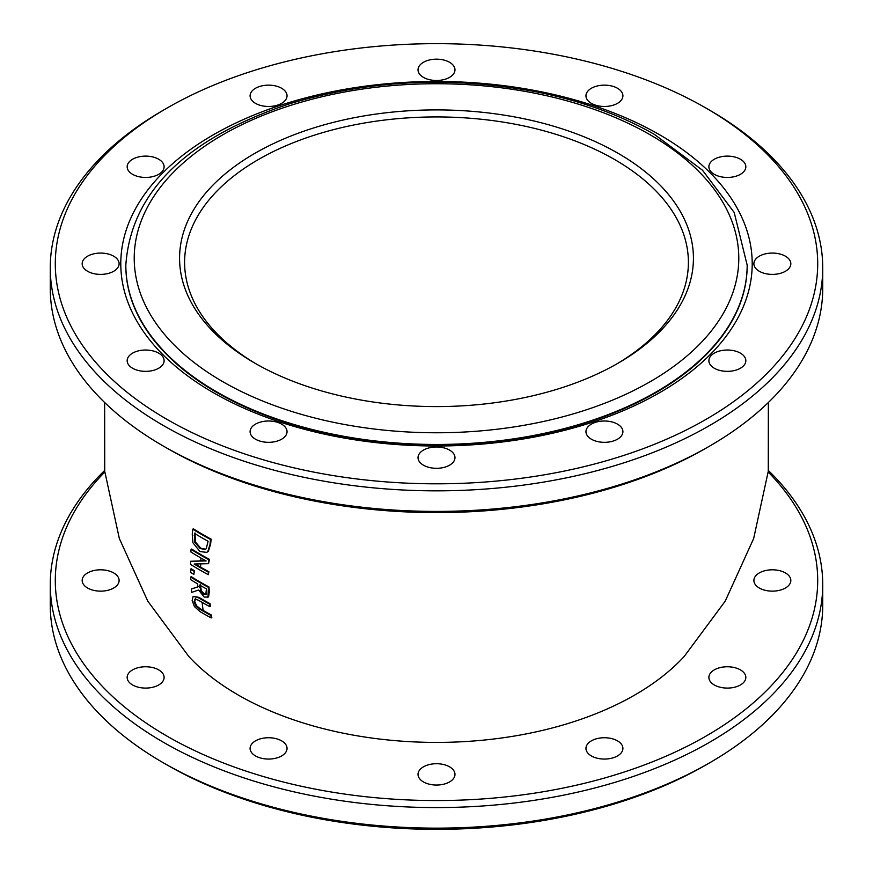 <?xml version="1.0" encoding="UTF-8"?>
<svg xmlns="http://www.w3.org/2000/svg" width="873" height="873" viewBox="0 0 873 873"><rect width="100%" height="100%" fill="white"/><g stroke="black" fill="none" stroke-linecap="round" stroke-linejoin="round"><path stroke-width="1.31" d="M190.587 561.284L190.532 564.384A334.457 193.097 0 0 0 208.287 574.696L208.331 572.131A334.414 193.075 180 0 1 194.155 564.023L208.592 563.685L208.8 559.691A333.748 192.693 180 0 1 191.045 549.368L190.903 551.998A333.944 192.802 0 0 0 206.126 560.946L190.587 561.284L205.592 560.652M195.312 564.023A333.573 192.584 0 0 0 200.626 567.155A333.573 192.584 0 0 0 208.92 571.782L208.287 574.696M195.683 598.649L194.69 601.355L196.567 605.786L200.146 608.688A330.005 190.532 0 0 0 203.147 610.434A330.005 190.532 0 0 0 211.441 615.061L211.812 617.582L211.211 617.931L210.84 615.41A330.856 191.023 180 0 1 199.546 609.027L195.967 606.135L194.09 601.693L195.083 598.987L198.52 600.275A332.395 191.907 0 0 0 209.749 606.626L209.498 604.04A332.766 192.115 180 0 1 198.258 597.689L193.14 596.346L192.147 600.482L194.406 606.56L199.972 611.58A330.332 190.718 0 0 0 211.211 617.931M193.14 596.346L198.858 597.35A331.915 191.634 0 0 0 201.794 599.064A331.915 191.634 0 0 0 210.087 603.69L210.349 606.277L209.749 606.626M190.674 577.031L190.783 579.705A334.119 192.9 0 0 0 197.68 583.906L197.833 586.951L191.34 589.024L191.613 592.407L198.64 589.984L204.173 597.088L207.992 597.056L208.429 587.343A334.261 192.988 180 0 1 190.674 577.031L191.274 576.693A333.421 192.497 0 0 0 200.735 582.378A333.421 192.497 0 0 0 209.029 587.005L209.247 592.178L208.592 596.706L207.698 597.361M191.045 549.368L191.634 549.03A332.908 192.202 0 0 0 201.096 554.726A332.908 192.202 0 0 0 209.389 559.342L208.592 563.685M192.791 529.18L192.246 534.232L192.922 542.766L199.928 551.54L206.726 552.369L207.839 551.474L210 544.49L210.546 539.492A331.282 191.263 180 0 1 192.791 529.18L193.391 528.831A330.431 190.772 0 0 0 202.852 534.527A330.431 190.772 0 0 0 211.146 539.154L210.6 544.152L208.44 551.125L207.021 552.183M191.34 589.024L198.422 586.612M104.64 402.508L104.727 471.3L119.339 538.521L147.777 601.148L188.743 656.398A280.495 161.942 0 0 0 238.165 694.984A280.495 161.942 0 0 0 684.214 656.441M194.406 570.778L193.85 574.401L194.406 570.778A333.639 192.627 0 0 1 191.122 568.749L190.565 572.361A334.424 193.075 0 0 0 193.85 574.401M210.84 615.41L211.441 615.061M209.498 604.04L210.087 603.69M208.8 559.691L209.389 559.342M208.331 572.131L208.92 571.782M210.546 539.492L211.146 539.154M194.799 542.253L194.439 533.327A331.74 191.525 0 0 0 208.101 541.271L206.246 548.626L205.373 549.368L200.168 548.593L194.799 542.253L195.399 541.904L200.757 548.244L205.668 549.182M195.039 532.977L195.399 541.904M208.014 597.208L208.592 596.706M206.115 594.338L203.78 594.251L200.888 591.523L199.644 585.052A334.119 192.9 0 0 0 206.421 588.871L205.821 594.589M200.244 584.714L201.477 591.174L204.38 593.902L206.705 594M200.888 591.523L201.477 591.174M208.429 587.343L209.029 587.005M193.817 571.117A334.479 193.108 180 0 1 190.521 569.087M104.64 470.492A386.237 222.997 0 0 0 50.263 584.583A386.237 222.997 0 0 0 163.382 742.268A386.237 222.997 0 0 0 584.31 790.6A386.237 222.997 0 0 0 822.737 584.583A386.237 222.997 0 0 0 768.36 470.492M768.196 472.009A381.206 220.083 180 0 1 436.5 800.552A381.206 220.083 180 0 1 104.804 472.009M822.737 584.583L822.737 605.153A386.237 222.997 180 0 1 709.618 762.827A386.237 222.997 180 0 1 163.382 762.827L163.382 762.827A386.237 222.997 180 0 1 50.263 605.153L50.263 584.583M113.697 572.928A18.475 10.662 0 0 0 93.575 570.615A18.475 10.662 0 0 0 82.171 580.469A18.475 10.662 0 0 0 100.635 591.141A18.475 10.662 0 0 0 119.11 580.469A18.475 10.662 0 0 0 113.697 572.928M158.7 669.886A18.475 10.662 0 0 0 138.567 667.572A18.475 10.662 0 0 0 127.163 677.426A18.475 10.662 0 0 0 145.638 688.088A18.475 10.662 0 0 0 164.113 677.426A18.475 10.662 0 0 0 158.7 669.886M281.63 740.861A18.475 10.662 0 0 0 261.496 738.547A18.475 10.662 0 0 0 250.093 748.401A18.475 10.662 0 0 0 268.568 759.063A18.475 10.662 0 0 0 287.042 748.401A18.475 10.662 0 0 0 281.63 740.861M449.562 766.832A18.475 10.662 0 0 0 429.429 764.53A18.475 10.662 0 0 0 418.025 774.384A18.475 10.662 0 0 0 436.5 785.045A18.475 10.662 0 0 0 454.975 774.384A18.475 10.662 0 0 0 449.562 766.832M617.495 740.861A18.475 10.662 0 0 0 597.361 738.547A18.475 10.662 0 0 0 585.958 748.401A18.475 10.662 0 0 0 604.432 759.063A18.475 10.662 0 0 0 622.907 748.401A18.475 10.662 0 0 0 617.495 740.861M740.424 669.886A18.475 10.662 0 0 0 720.29 667.572A18.475 10.662 0 0 0 708.887 677.426A18.475 10.662 0 0 0 727.362 688.088A18.475 10.662 0 0 0 745.837 677.426A18.475 10.662 0 0 0 740.424 669.886M785.427 572.928A18.475 10.662 0 0 0 765.294 570.615A18.475 10.662 0 0 0 753.89 580.469A18.475 10.662 0 0 0 772.365 591.141A18.475 10.662 0 0 0 790.829 580.469A18.475 10.662 0 0 0 785.427 572.928M163.382 762.827L166.95 764.89A381.206 220.083 0 0 0 706.05 764.89L709.618 762.827M256.618 364.172A251.893 145.431 180 0 1 184.607 262.358A251.893 145.431 180 0 1 258.386 159.53A251.893 145.431 180 0 1 532.901 128.004A251.893 145.431 180 0 1 688.393 262.358A251.893 145.431 180 0 1 616.382 364.172M618.182 363.146A256.935 148.345 0 0 0 618.182 363.135A256.935 148.345 0 0 0 618.182 153.353A256.935 148.345 0 0 0 254.818 153.353A256.935 148.345 0 0 0 254.818 363.135A256.935 148.345 0 0 0 618.182 363.146M163.382 446.092L166.95 448.155A381.206 220.083 0 0 0 706.05 448.155L709.618 446.092A386.237 222.997 180 0 1 163.382 446.092L163.382 446.092A386.237 222.997 180 0 1 50.263 288.417L50.263 267.847A386.237 222.997 0 0 0 163.382 425.533A386.237 222.997 0 0 0 584.31 473.864A386.237 222.997 0 0 0 822.737 267.847A386.237 222.997 0 0 0 709.618 110.173L706.061 108.121M822.737 267.847L822.737 288.417A386.237 222.997 180 0 1 709.618 446.092M166.95 108.11A381.206 220.083 180 0 1 706.05 108.11L706.05 108.11A381.206 220.083 180 0 1 706.05 419.356A381.206 220.083 180 0 1 166.95 419.356A381.206 220.083 180 0 1 166.95 108.11L163.382 110.173A386.237 222.997 0 0 0 50.263 267.847M740.424 159.235A18.475 10.662 0 0 0 720.29 156.933A18.475 10.662 0 0 0 708.887 166.776A18.475 10.662 0 0 0 727.362 177.448A18.475 10.662 0 0 0 745.837 166.776A18.475 10.662 0 0 0 740.424 159.235M617.495 88.26A18.475 10.662 0 0 0 597.361 85.958A18.475 10.662 0 0 0 585.958 95.801A18.475 10.662 0 0 0 604.432 106.473A18.475 10.662 0 0 0 622.907 95.801A18.475 10.662 0 0 0 617.495 88.26M449.562 62.289A18.475 10.662 0 0 0 429.429 59.975A18.475 10.662 0 0 0 418.025 69.829A18.475 10.662 0 0 0 436.5 80.491A18.475 10.662 0 0 0 454.975 69.829A18.475 10.662 0 0 0 449.562 62.289M281.63 88.26A18.475 10.662 0 0 0 261.496 85.958A18.475 10.662 0 0 0 250.093 95.801A18.475 10.662 0 0 0 268.568 106.473A18.475 10.662 0 0 0 287.042 95.801A18.475 10.662 0 0 0 281.63 88.26M158.7 159.235A18.475 10.662 0 0 0 138.567 156.933A18.475 10.662 0 0 0 127.163 166.776A18.475 10.662 0 0 0 145.638 177.448A18.475 10.662 0 0 0 164.113 166.776A18.475 10.662 0 0 0 158.7 159.235M113.697 256.193A18.475 10.662 0 0 0 93.575 253.879A18.475 10.662 0 0 0 82.171 263.733A18.475 10.662 0 0 0 100.635 274.395A18.475 10.662 0 0 0 119.11 263.733A18.475 10.662 0 0 0 113.697 256.193M158.7 353.15A18.475 10.662 0 0 0 138.567 350.837A18.475 10.662 0 0 0 127.163 360.691A18.475 10.662 0 0 0 145.638 371.352A18.475 10.662 0 0 0 164.113 360.691A18.475 10.662 0 0 0 158.7 353.15M281.63 424.125A18.475 10.662 0 0 0 261.496 421.812A18.475 10.662 0 0 0 250.093 431.666A18.475 10.662 0 0 0 268.568 442.327A18.475 10.662 0 0 0 287.042 431.666A18.475 10.662 0 0 0 281.63 424.125M449.562 450.097A18.475 10.662 0 0 0 429.429 447.794A18.475 10.662 0 0 0 418.025 457.638A18.475 10.662 0 0 0 436.5 468.31A18.475 10.662 0 0 0 454.975 457.638A18.475 10.662 0 0 0 449.562 450.097M617.495 424.125A18.475 10.662 0 0 0 597.361 421.812A18.475 10.662 0 0 0 585.958 431.666A18.475 10.662 0 0 0 604.432 442.327A18.475 10.662 0 0 0 622.907 431.666A18.475 10.662 0 0 0 617.495 424.125M740.424 353.15A18.475 10.662 0 0 0 720.29 350.837A18.475 10.662 0 0 0 708.887 360.691A18.475 10.662 0 0 0 727.362 371.352A18.475 10.662 0 0 0 745.837 360.691A18.475 10.662 0 0 0 740.424 353.15M785.427 256.193A18.475 10.662 0 0 0 765.294 253.879A18.475 10.662 0 0 0 753.89 263.733A18.475 10.662 0 0 0 772.365 274.395A18.475 10.662 0 0 0 790.829 263.733A18.475 10.662 0 0 0 785.427 256.193M213.263 134.846A315.71 182.271 180 0 1 741.45 216.559A315.71 182.271 180 0 1 354.787 439.796A315.71 182.271 180 0 1 213.263 134.846M747.168 265.381A310.668 179.369 180 0 1 747.168 265.654A310.668 179.369 180 0 1 436.5 445.023A310.668 179.369 180 0 1 125.832 265.654A310.668 179.369 180 0 1 125.832 265.381M200.812 560.815A319.071 184.214 -60 0 1 200.932 558.022M200.626 567.155A319.071 184.214 -60 0 1 200.703 563.947M203.147 610.434A319.071 184.214 -60 0 1 202.143 602.381M195.967 606.135L196.567 605.786M194.09 601.693L194.69 601.355M199.546 609.027L200.146 608.688M198.258 597.689L198.858 597.35M207.839 551.474L208.44 551.125M210 544.49L210.6 544.152M200.168 548.593L200.757 548.244M194.21 535.542L194.81 535.204M199.753 587.387L200.353 587.049M203.78 594.251L204.38 593.902M208.647 592.527L209.247 592.178M650.243 134.846A302.276 174.513 180 0 1 514.732 426.821A302.276 174.513 180 0 1 144.525 213.077A302.276 174.513 180 0 1 650.243 134.846M125.832 265.108A310.668 179.369 0 0 0 436.5 444.466A310.668 179.369 0 0 0 747.168 265.108L734.204 212.499L702.547 170.268L654.434 134.431C621.39 115.465 583.099 101.486 539.569 92.473C453.327 75.722 369.836 79.541 289.105 103.931C185.371 138.807 130.95 192.529 125.832 265.108L125.832 265.654M768.36 402.508L768.273 471.3L753.661 538.521L725.223 601.148L684.257 656.398M206.726 552.369L207.327 552.031M706.05 108.11L709.618 110.173M747.168 265.108L747.168 265.654"/></g></svg>
